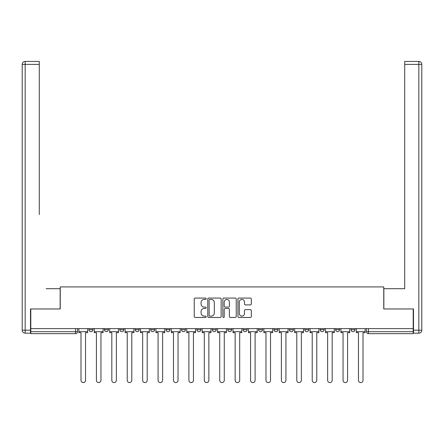 <?xml version="1.0" encoding="UTF-8"?>
<svg xmlns="http://www.w3.org/2000/svg" width="444" height="444" viewBox="0 0 444 444"><rect width="100%" height="100%" fill="white"/><g stroke="black" fill="none" stroke-linecap="round" stroke-linejoin="round"><path stroke-width="0.67" d="M206.188 298.751A0.677 0.677 0 0 0 205.511 298.068L195.205 298.068A0.971 0.971 0 0 0 194.239 299.04L194.239 316.5A0.971 0.971 0 0 0 195.205 317.471L205.511 317.471A0.677 0.677 0 0 0 206.188 316.788A0.677 0.677 0 0 0 205.511 316.111L204.179 316.111A3.102 3.102 0 0 1 201.077 313.009L201.077 311.555A3.102 3.102 0 0 1 204.179 308.447L205.511 308.447A0.677 0.677 0 0 0 206.188 307.77A0.677 0.677 0 0 0 205.511 307.093L204.179 307.093A3.102 3.102 0 0 1 201.077 303.985L201.077 302.531A3.102 3.102 0 0 1 204.179 299.428L205.511 299.428A0.677 0.677 0 0 0 206.188 298.751M258.563 328.621L258.563 329.709L262.515 329.709A1.976 1.976 0 0 1 260.539 331.685A1.976 1.976 0 0 1 258.563 329.709L258.563 328.621M212.315 328.621L212.315 329.709L216.267 329.709A1.976 1.976 0 0 1 214.291 331.685A1.976 1.976 0 0 1 212.315 329.709L212.315 328.621M181.485 328.621L181.485 329.709L185.437 329.709A1.976 1.976 0 0 1 183.461 331.685A1.976 1.976 0 0 1 181.485 329.709L181.485 328.621M166.073 328.621L166.073 329.709L170.024 329.709A1.976 1.976 0 0 1 168.048 331.685A1.976 1.976 0 0 1 166.073 329.709L166.073 328.621M135.242 328.621L135.242 329.709L139.194 329.709A1.976 1.976 0 0 1 137.218 331.685A1.976 1.976 0 0 1 135.242 329.709L135.242 328.621M250.344 304.906A0.971 0.971 0 0 0 251.315 303.94L251.315 299.04A0.971 0.971 0 0 0 250.344 298.068L238.9 298.068A0.971 0.971 0 0 0 237.929 299.04L237.929 316.5A0.971 0.971 0 0 0 238.9 317.471L250.344 317.471A0.971 0.971 0 0 0 251.315 316.5L251.315 310.584A0.971 0.971 0 0 0 250.344 309.612L245.449 309.612A0.971 0.971 0 0 0 244.478 310.584L244.478 313.514A2.592 2.592 0 0 1 241.886 316.111A2.592 2.592 0 0 1 239.288 313.514L239.288 302.025A2.592 2.592 0 0 1 241.886 299.428A2.592 2.592 0 0 1 244.478 302.025L244.478 303.94A0.971 0.971 0 0 0 245.449 304.906L250.344 304.906M30.797 328.621L30.797 308.957L60.245 308.957L60.245 286.918L383.755 286.918L383.755 308.957L413.203 308.957L413.203 328.621L30.797 328.621L30.797 331.685L77.534 331.685L77.534 328.621L77.534 331.685A1.976 1.976 0 0 1 75.558 333.66L30.797 333.66L30.797 331.685M221.151 299.04A0.971 0.971 0 0 0 220.18 298.068L208.736 298.068A0.971 0.971 0 0 0 207.764 299.04L207.764 316.5A0.971 0.971 0 0 0 208.736 317.471L220.18 317.471A0.971 0.971 0 0 0 221.151 316.5L221.151 299.04M223.82 298.068L235.264 298.068A0.971 0.971 0 0 1 236.236 299.04L236.236 316.5A0.971 0.971 0 0 1 235.264 317.471L230.364 317.471A0.971 0.971 0 0 1 229.398 316.5L229.398 309.418A0.971 0.971 0 0 0 228.427 308.447L225.175 308.447A0.971 0.971 0 0 0 224.209 309.418L224.209 316.788A0.677 0.677 0 0 1 223.526 317.471A0.677 0.677 0 0 1 222.849 316.788L222.849 299.04A0.971 0.971 0 0 1 223.82 298.068M366.466 328.621L366.466 331.685L413.203 331.685L413.203 333.66L368.442 333.66A1.976 1.976 0 0 1 366.466 331.685M413.203 328.621L413.203 331.685M355 328.621L355 329.709A1.976 1.976 0 0 1 353.024 331.685A1.976 1.976 0 0 1 351.049 329.709L355 329.709A1.976 1.976 0 0 1 353.024 331.685M351.049 328.621L351.049 329.709M339.588 328.621L339.588 329.709A1.976 1.976 0 0 1 337.612 331.685A1.976 1.976 0 0 1 335.636 329.709L339.588 329.709M335.636 328.621L335.636 329.709M324.17 328.621L324.17 329.709A1.976 1.976 0 0 1 322.194 331.685A1.976 1.976 0 0 1 320.218 329.709L324.17 329.709M320.218 328.621L320.218 329.709M308.758 328.621L308.758 329.709A1.976 1.976 0 0 1 306.782 331.685A1.976 1.976 0 0 1 304.806 329.709L308.758 329.709M304.806 328.621L304.806 329.709M293.345 328.621L293.345 329.709A1.976 1.976 0 0 1 291.369 331.685A1.976 1.976 0 0 1 289.388 329.709A1.976 1.976 0 0 0 291.369 331.685M289.388 328.621L289.388 329.709L293.345 329.709M277.927 328.621L277.927 329.709A1.976 1.976 0 0 1 275.952 331.685A1.976 1.976 0 0 1 273.976 329.709A1.976 1.976 0 0 0 275.952 331.685M273.976 328.621L273.976 329.709L277.927 329.709M262.515 328.621L262.515 329.709A1.976 1.976 0 0 1 260.539 331.685M247.097 328.621L247.097 329.709A1.976 1.976 0 0 1 245.121 331.685A1.976 1.976 0 0 1 243.146 329.709L247.097 329.709M243.146 328.621L243.146 329.709M231.685 328.621L231.685 329.709A1.976 1.976 0 0 1 229.709 331.685A1.976 1.976 0 0 1 227.733 329.709L231.685 329.709L231.685 328.621M227.733 328.621L227.733 329.709M216.267 328.621L216.267 329.709M200.855 328.621L200.855 329.709A1.976 1.976 0 0 1 198.879 331.685A1.976 1.976 0 0 1 196.903 329.709L200.855 329.709L200.855 328.621M196.903 328.621L196.903 329.709M185.437 328.621L185.437 329.709L185.437 328.621M170.024 329.709L170.024 328.621L170.024 329.709A1.976 1.976 0 0 1 168.048 331.685M154.612 328.621L154.612 329.709A1.976 1.976 0 0 1 152.631 331.685A1.976 1.976 0 0 1 150.655 329.709A1.976 1.976 0 0 0 152.631 331.685A1.976 1.976 0 0 0 154.612 329.709L154.612 328.621M150.655 328.621L150.655 329.709L154.612 329.709M139.194 328.621L139.194 329.709M123.782 328.621L123.782 329.709A1.976 1.976 0 0 1 121.806 331.685A1.976 1.976 0 0 1 119.83 329.709A1.976 1.976 0 0 0 121.806 331.685A1.976 1.976 0 0 0 123.782 329.709L119.83 329.709L119.83 328.621M104.412 328.621L104.412 329.709L108.364 329.709L108.364 328.621L108.364 329.709A1.976 1.976 0 0 1 106.388 331.685A1.976 1.976 0 0 1 104.412 329.709A1.976 1.976 0 0 0 106.388 331.685M89 328.621L89 329.709L92.951 329.709L92.951 328.621L92.951 329.709A1.976 1.976 0 0 1 90.976 331.685A1.976 1.976 0 0 1 89 329.709A1.976 1.976 0 0 0 90.976 331.685M75.558 328.621L75.558 333.66A1.976 1.976 0 0 0 77.534 331.685M209.801 299.428A0.677 0.677 0 0 0 209.124 300.105L209.124 315.434A0.677 0.677 0 0 0 209.801 316.111L211.211 316.111A3.102 3.102 0 0 0 214.313 313.009L214.313 302.531A3.102 3.102 0 0 0 211.211 299.428L209.801 299.428M229.398 302.07A2.592 2.592 0 0 0 226.801 299.478A2.592 2.592 0 0 0 224.209 302.07L224.209 306.121A0.971 0.971 0 0 0 225.175 307.093L228.427 307.093A0.971 0.971 0 0 0 229.398 306.121L229.398 302.07M78.871 331.685L78.871 332.673L80.991 332.673L80.991 380.297A2.27 2.27 0 0 0 83.267 382.573A2.27 2.27 0 0 0 85.537 380.297L85.537 332.673L87.662 332.673L87.662 331.685L78.871 331.685L78.871 328.621M87.662 331.685L87.662 328.621M30.503 330.203L30.503 333.166L25.164 333.166A2.964 2.964 0 0 1 22.2 330.203L22.2 64.391L25.164 64.391L25.164 61.427L39.294 61.427L39.294 64.391L25.164 64.391L25.164 330.203L30.503 330.203L30.503 308.957L60.145 308.957L60.145 288.7L46.115 288.7M39.294 64.391L39.294 214.591M25.164 61.427A2.964 2.964 0 0 0 22.2 64.391A2.964 2.964 0 0 1 25.164 61.427M397.885 288.7L404.706 288.7L404.706 61.427L418.836 61.427L404.706 61.427M413.497 330.203L418.836 330.203L418.836 333.166A2.964 2.964 0 0 0 421.8 330.203L421.8 64.391L421.8 330.203A2.964 2.964 0 0 1 418.836 333.166L413.497 333.166L413.497 308.957L383.855 308.957L383.855 288.7L404.706 288.7L404.706 214.591M418.836 61.427A2.964 2.964 0 0 1 421.8 64.391A2.964 2.964 0 0 0 418.836 61.427A2.964 2.964 0 0 1 421.8 64.391A2.964 2.964 0 0 0 418.836 61.427L418.836 64.391L404.706 64.391M94.283 331.685L94.283 332.673L96.409 332.673L96.409 380.297A2.27 2.27 0 0 0 98.679 382.573A2.27 2.27 0 0 0 100.955 380.297L100.955 332.673L103.08 332.673L103.08 331.685L94.283 331.685L94.283 328.621M103.08 331.685L103.08 328.621M109.701 331.685L109.701 332.673L111.821 332.673L111.821 380.297A2.27 2.27 0 0 0 114.097 382.573A2.27 2.27 0 0 0 116.367 380.297L116.367 332.673L118.493 332.673L118.493 331.685L109.701 331.685L109.701 328.621M118.493 331.685L118.493 328.621M125.114 331.685L125.114 332.673L127.239 332.673L127.239 380.297A2.27 2.27 0 0 0 129.509 382.573A2.27 2.27 0 0 0 131.785 380.297L131.785 332.673L133.91 332.673L133.91 331.685L125.114 331.685L125.114 328.621M133.91 331.685L133.91 328.621M140.526 331.685L140.526 332.673L142.652 332.673L142.652 380.297A2.27 2.27 0 0 0 144.927 382.573A2.27 2.27 0 0 0 147.197 380.297L147.197 332.673L149.323 332.673L149.323 331.685L140.526 331.685L140.526 328.621M149.323 331.685L149.323 328.621M155.944 331.685L155.944 332.673L158.07 332.673L158.07 380.297A2.27 2.27 0 0 0 160.34 382.573A2.27 2.27 0 0 0 162.615 380.297L162.615 332.673L164.735 332.673L164.735 331.685L155.944 331.685L155.944 328.621M164.735 331.685L164.735 328.621M171.356 331.685L171.356 332.673L173.482 332.673L173.482 380.297A2.27 2.27 0 0 0 175.757 382.573A2.27 2.27 0 0 0 178.027 380.297L178.027 332.673L180.153 332.673L180.153 331.685L171.356 331.685L171.356 328.621M180.153 331.685L180.153 328.621M186.774 331.685L186.774 332.673L188.9 332.673L188.9 380.297A2.27 2.27 0 0 0 191.17 382.573A2.27 2.27 0 0 0 193.445 380.297L193.445 332.673L195.565 332.673L195.565 331.685L186.774 331.685L186.774 328.621M195.565 331.685L195.565 328.621M202.187 331.685L202.187 332.673L204.312 332.673L204.312 380.297A2.27 2.27 0 0 0 206.588 382.573A2.27 2.27 0 0 0 208.858 380.297L208.858 332.673L210.983 332.673L210.983 331.685L202.187 331.685L202.187 328.621M210.983 331.685L210.983 328.621M217.604 331.685L217.604 332.673L219.73 332.673L219.73 380.297A2.27 2.27 0 0 0 222 382.573A2.27 2.27 0 0 0 224.27 380.297L224.27 332.673L226.396 332.673L226.396 331.685L217.604 331.685L217.604 328.621M226.396 331.685L226.396 328.621M233.017 331.685L233.017 332.673L235.142 332.673L235.142 380.297A2.27 2.27 0 0 0 237.412 382.573A2.27 2.27 0 0 0 239.688 380.297L239.688 332.673L241.814 332.673L241.814 331.685L233.017 331.685L233.017 328.621M241.814 331.685L241.814 328.621M248.435 331.685L248.435 332.673L250.555 332.673L250.555 380.297A2.27 2.27 0 0 0 252.83 382.573A2.27 2.27 0 0 0 255.1 380.297L255.1 332.673L257.226 332.673L257.226 331.685L248.435 331.685L248.435 328.621M257.226 331.685L257.226 328.621M263.847 331.685L263.847 332.673L265.973 332.673L265.973 380.297A2.27 2.27 0 0 0 268.243 382.573A2.27 2.27 0 0 0 270.518 380.297L270.518 332.673L272.644 332.673L272.644 331.685L263.847 331.685L263.847 328.621M272.644 331.685L272.644 328.621M279.265 331.685L279.265 332.673L281.385 332.673L281.385 380.297A2.27 2.27 0 0 0 283.661 382.573A2.27 2.27 0 0 0 285.93 380.297L285.93 332.673L288.056 332.673L288.056 331.685L279.265 331.685L279.265 328.621M288.056 331.685L288.056 328.621M294.677 331.685L294.677 332.673L296.803 332.673L296.803 380.297A2.27 2.27 0 0 0 299.073 382.573A2.27 2.27 0 0 0 301.348 380.297L301.348 332.673L303.474 332.673L303.474 331.685L294.677 331.685L294.677 328.621M303.474 331.685L303.474 328.621M310.09 331.685L310.09 332.673L312.215 332.673L312.215 380.297A2.27 2.27 0 0 0 314.491 382.573A2.27 2.27 0 0 0 316.761 380.297L316.761 332.673L318.886 332.673L318.886 331.685L310.09 331.685L310.09 328.621M318.886 331.685L318.886 328.621M325.508 331.685L325.508 332.673L327.633 332.673L327.633 380.297A2.27 2.27 0 0 0 329.903 382.573A2.27 2.27 0 0 0 332.179 380.297L332.179 332.673L334.299 332.673L334.299 331.685L325.508 331.685L325.508 328.621M334.299 331.685L334.299 328.621M340.92 331.685L340.92 332.673L343.046 332.673L343.046 380.297A2.27 2.27 0 0 0 345.321 382.573A2.27 2.27 0 0 0 347.591 380.297L347.591 332.673L349.717 332.673L349.717 331.685L340.92 331.685L340.92 328.621M349.717 331.685L349.717 328.621M356.338 331.685L356.338 332.673L358.463 332.673L358.463 380.297A2.27 2.27 0 0 0 360.733 382.573A2.27 2.27 0 0 0 363.009 380.297L363.009 332.673L365.129 332.673L365.129 331.685L356.338 331.685L356.338 328.621M365.129 331.685L365.129 328.621M368.442 328.621L368.442 333.66M25.164 333.166L25.164 330.203L22.2 330.203M421.8 330.203L418.836 330.203L418.836 64.391L421.8 64.391"/></g></svg>
